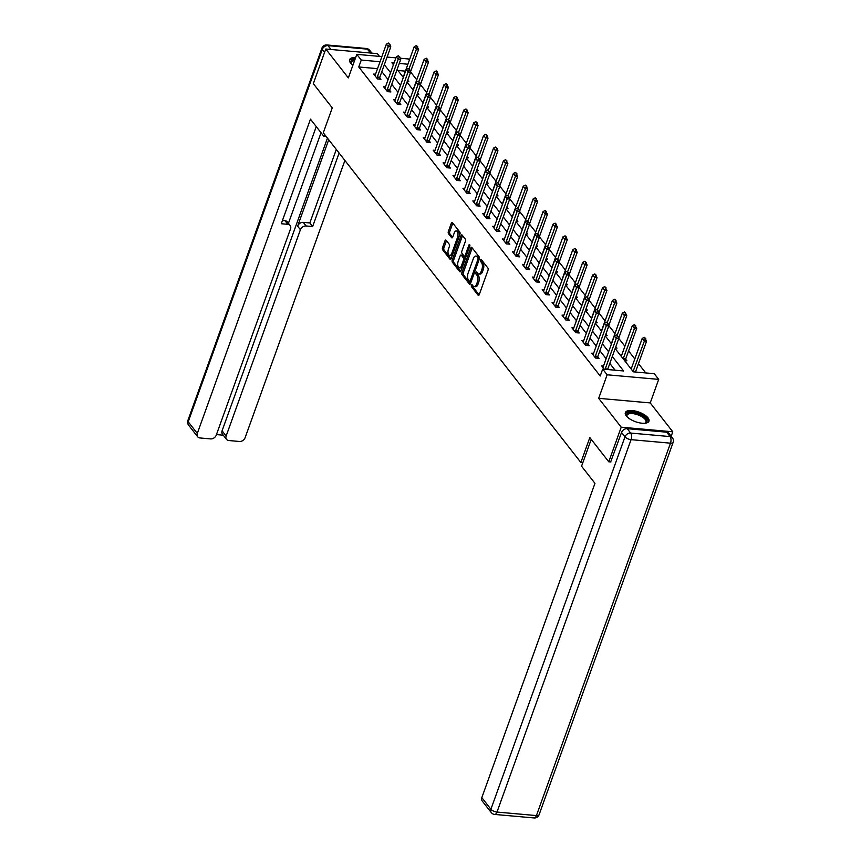 <?xml version="1.0" encoding="UTF-8"?>
<svg xmlns="http://www.w3.org/2000/svg" width="861" height="861" viewBox="0 0 861 861"><rect width="100%" height="100%" fill="white"/><g stroke="black" fill="none" stroke-linecap="round" stroke-linejoin="round"><path stroke-width="1.29" d="M471.397 285.217A1.109 0.549 -84.9 0 0 471.494 286.724L478.113 295.205A1.582 0.786 -84.9 0 0 478.468 295.42A1.582 0.786 -84.9 0 0 479.233 294.645L488.036 270.193A1.582 0.786 -84.9 0 0 487.896 268.029L481.277 259.548A1.109 0.549 -84.9 0 0 481.03 259.398A1.109 0.549 -84.9 0 0 480.492 259.947A1.109 0.549 -84.9 0 0 480.589 261.453L481.45 262.551A5.058 2.508 -84.9 0 1 481.88 269.45L481.138 271.495A5.058 2.508 -84.9 0 1 478.694 273.97A5.058 2.508 -84.9 0 1 477.586 273.281L476.725 272.184A1.109 0.549 -84.9 0 0 476.477 272.033A1.109 0.549 -84.9 0 0 475.95 272.582A1.109 0.549 -84.9 0 0 476.036 274.089L476.897 275.186A5.058 2.508 -84.9 0 1 477.328 282.096L476.596 284.13A5.058 2.508 -84.9 0 1 474.142 286.616A5.058 2.508 -84.9 0 1 473.033 285.927L472.172 284.83A1.109 0.549 -84.9 0 0 471.925 284.679A1.109 0.549 -84.9 0 0 471.397 285.217M472.732 285.54A1.109 0.549 -84.9 0 0 472.883 286.853L479.136 294.86M481.826 260.259A1.109 0.549 -84.9 0 0 481.977 261.572L482.838 262.67L481.45 262.551M477.285 272.905A1.109 0.549 -84.9 0 0 477.435 274.218L478.285 275.316L476.897 275.186M355.668 57.536A12.56 5.101 19.8 0 0 349.588 59.678A12.56 5.101 19.8 0 0 350.545 62.961A12.56 5.101 19.8 0 0 352.913 65.199M626.291 415.917A12.56 5.101 19.8 0 0 638.84 422.697A12.56 5.101 19.8 0 0 648.968 421.147A12.56 5.101 19.8 0 0 648.021 417.865A12.56 5.101 19.8 0 0 635.472 411.084A12.56 5.101 19.8 0 0 625.334 412.634A12.56 5.101 19.8 0 0 626.291 415.917M446.106 240.251A1.582 0.786 -84.9 0 0 445.761 240.036A1.582 0.786 -84.9 0 0 444.997 240.811L442.522 247.667A1.582 0.786 -84.9 0 0 442.662 249.83L450.023 259.247A1.582 0.786 -84.9 0 0 450.368 259.462A1.582 0.786 -84.9 0 0 451.132 258.687L459.935 234.224A1.582 0.786 -84.9 0 0 459.806 232.072L452.445 222.655A1.582 0.786 -84.9 0 0 452.1 222.439A1.582 0.786 -84.9 0 0 451.336 223.214L448.344 231.501A1.582 0.786 -84.9 0 0 448.484 233.654L451.627 237.69A1.582 0.786 -84.9 0 0 451.982 237.905A1.582 0.786 -84.9 0 0 452.746 237.13L454.221 233.019A4.23 2.099 -84.9 0 1 456.265 230.942A4.23 2.099 -84.9 0 1 457.557 237.292L451.767 253.392A4.23 2.099 -84.9 0 1 449.722 255.469A4.23 2.099 -84.9 0 1 448.43 249.12L449.399 246.44A1.582 0.786 -84.9 0 0 449.259 244.276L446.106 240.251M377.538 68.654L358.768 66.975L361.254 60.055L356.809 54.361L381.875 56.6M610.912 461.991L608.77 461.808L589.828 437.571L580.863 462.486L323.284 132.788L332.26 107.873L313.318 83.635L325.781 49.023L348.339 77.899L356.809 54.361M608.77 461.808L621.222 427.196L672.775 431.791L650.227 402.926L658.697 379.389L607.145 374.793L602.7 369.1L623.601 370.962L612.3 356.508M650.227 402.926L598.675 398.32L621.222 427.196M598.675 398.32L607.145 374.793M358.768 66.975L600.203 376.02L602.7 369.1M461.926 272.496A1.582 0.786 -84.9 0 0 462.056 274.659L469.417 284.076A1.582 0.786 -84.9 0 0 469.762 284.291A1.582 0.786 -84.9 0 0 470.526 283.517L479.329 259.053A1.582 0.786 -84.9 0 0 479.2 256.901L471.839 247.473A1.582 0.786 -84.9 0 0 471.494 247.258A1.582 0.786 -84.9 0 0 470.73 248.033L461.926 272.496L463.315 272.625A1.582 0.786 -84.9 0 0 463.455 274.777L470.44 283.721M459.72 271.656L452.359 262.239A1.582 0.786 -84.9 0 1 452.229 260.087L461.033 235.623A1.582 0.786 -84.9 0 1 461.797 234.849A1.582 0.786 -84.9 0 1 462.142 235.064L465.295 239.1A1.582 0.786 -84.9 0 1 465.424 241.252L461.851 251.175A1.582 0.786 -84.9 0 0 461.991 253.328L464.079 256.008A1.582 0.786 -84.9 0 0 464.423 256.223A1.582 0.786 -84.9 0 0 465.188 255.437L468.911 245.116A1.109 0.549 -84.9 0 1 469.449 244.567A1.109 0.549 -84.9 0 1 469.783 246.235L460.829 271.097A1.582 0.786 -84.9 0 1 460.065 271.872A1.582 0.786 -84.9 0 1 459.72 271.656L460.452 271.721M379.497 56.385L377.333 53.63L325.781 49.023M671.193 436.215L672.775 431.791M580.863 462.486L582.832 462.669M615.098 370.208L609.814 363.428M606.133 358.714L599.902 350.739M596.221 346.036L589.989 338.05M586.309 333.347L580.077 325.361M576.396 320.658L570.165 312.683M566.484 307.969L560.253 299.994M556.572 295.28L550.34 287.305M546.66 282.602L540.428 274.616M536.747 269.913L530.516 261.927M526.835 257.224L520.604 249.249M516.923 244.535L510.691 236.56M507.011 231.846L500.779 223.871M497.098 219.157L490.867 211.182M487.197 206.479L480.955 198.493M477.285 193.79L471.042 185.815M467.372 181.101L461.13 173.126M457.46 168.412L451.229 160.437M447.548 155.723L441.316 147.748M437.636 143.044L431.404 135.059M427.723 130.355L421.492 122.37M417.811 117.666L411.58 109.691M407.899 104.977L401.667 97.002M397.986 92.288L391.755 84.313M388.074 79.61L381.843 71.624M603.496 366.022L601.667 365.86L604.304 369.24M593.584 353.333L591.755 353.171L595.564 358.047L599.052 358.359L597.771 356.723M583.683 340.655L581.842 340.482L585.652 345.369L589.139 345.681L587.859 344.034M573.77 327.966L571.93 327.793L575.74 332.68L579.227 332.992L577.946 331.356M563.858 315.277L562.018 315.115L565.828 319.991L569.315 320.303L568.034 318.667M553.946 302.588L552.105 302.426L555.915 307.302L559.402 307.614L558.122 305.978M544.034 289.899L542.193 289.737L546.003 294.613L549.49 294.925L548.209 293.289M534.121 277.21L532.281 277.048L536.091 281.934L539.578 282.247L538.297 280.6M524.209 264.531L522.369 264.359L526.179 269.245L529.666 269.558L528.385 267.911M514.297 251.842L512.456 251.681L516.277 256.556L519.753 256.869L518.473 255.233M504.385 239.154L502.544 238.992L506.365 243.867L509.841 244.18L508.56 242.544M494.472 226.465L492.632 226.303L496.453 231.178L499.929 231.491L498.648 229.855M484.56 213.776L482.73 213.614L486.54 218.5L490.017 218.802L488.736 217.166M474.648 201.097L472.818 200.925L476.628 205.811L480.104 206.123L478.824 204.477M464.736 188.408L462.906 188.247L466.716 193.122L470.192 193.434L468.922 191.799M454.823 175.719L452.994 175.558L456.804 180.433L460.291 180.745L459.01 179.11M444.911 163.03L443.081 162.869L446.891 167.744L450.378 168.056L449.098 166.421M434.999 150.341L433.169 150.18L436.979 155.066L440.466 155.367L439.185 153.732M425.097 137.663L423.257 137.491L427.067 142.377L430.554 142.689L429.273 141.043M415.185 124.974L413.345 124.813L417.154 129.688L420.642 130L419.361 128.364M405.273 112.285L403.432 112.124L407.242 116.999L410.729 117.311L409.449 115.675M395.36 99.596L393.52 99.435L397.33 104.31L400.817 104.622L399.536 102.986M385.448 86.907L383.608 86.746L387.418 91.621L390.905 91.933L389.624 90.297M375.536 74.218L373.696 74.057L377.505 78.943L380.992 79.255L379.712 77.608M645.761 372.942L638.496 363.643M634.815 358.929L628.584 350.954M624.903 346.251L618.672 338.265M614.991 333.562L608.759 325.576M605.079 320.873L598.847 312.898M595.166 308.184L588.935 300.209M585.254 295.495L579.022 287.52M575.342 282.817L569.11 274.831M565.429 270.128L559.198 262.142M555.517 257.439L549.286 249.464M545.616 244.75L539.373 236.775M535.703 232.061L529.461 224.086M525.791 219.383L519.549 211.397M515.879 206.694L509.637 198.708M505.967 194.005L499.735 186.03M496.054 181.316L489.823 173.341M486.142 168.627L479.911 160.652M476.23 155.949L469.998 147.963M466.318 143.26L460.086 135.274M456.405 130.571L450.174 122.596M446.493 117.882L440.262 109.907M436.581 105.193L430.349 97.218M426.669 92.504L420.437 84.529M416.756 79.825L410.525 71.84M405.402 71.14L397.911 70.473M631.371 368.508L630.704 368.454M624.612 360.641L626.916 360.845L625.635 359.209M621.459 355.819L620.792 355.765M615.357 348.016L617.003 348.167L615.841 346.671M611.547 343.141L610.88 343.076M605.444 335.327L607.091 335.478L605.929 333.993M601.635 330.452L600.978 330.387M595.532 322.638L597.179 322.789L596.016 321.304M591.722 317.763L591.066 317.709M585.62 309.96L587.267 310.1L586.104 308.615M581.81 305.074L581.153 305.02M575.708 297.271L577.354 297.411L576.192 295.926M571.898 292.385L571.241 292.331M565.795 284.582L567.442 284.733L566.28 283.237M561.985 279.707L561.329 279.642M555.883 271.893L557.53 272.044L556.367 270.548M552.073 267.018L551.417 266.953M545.971 259.204L547.618 259.355L546.455 257.869M542.161 254.329L541.504 254.264M536.069 246.526L537.705 246.666L536.543 245.181M532.249 241.64L531.592 241.586M526.157 233.837L527.804 233.977L526.631 232.492M522.336 228.951L521.68 228.897M516.245 221.148L517.891 221.299L516.729 219.803M512.424 216.272L511.768 216.208M506.333 208.459L507.979 208.61L506.817 207.114M502.512 203.583L501.855 203.519M496.42 195.77L498.067 195.921L496.905 194.435M492.6 190.894L491.943 190.83M486.508 183.081L488.155 183.232L486.992 181.746M482.698 178.205L482.031 178.152M476.596 170.403L478.242 170.543L477.08 169.057M472.786 165.516L472.119 165.463M466.684 157.714L468.33 157.864L467.168 156.368M462.874 152.827L462.206 152.774M456.771 145.025L458.418 145.175L457.256 143.679M452.961 140.149L452.294 140.085M446.859 132.336L448.506 132.486L447.343 131.001M443.049 127.46L442.393 127.396M436.947 119.647L438.593 119.797L437.431 118.312M433.137 114.771L432.48 114.717M427.034 106.968L428.681 107.108L427.519 105.623M423.225 102.082L422.568 102.028M417.122 94.279L418.769 94.419L417.607 92.934M413.312 89.393L412.656 89.34M407.21 81.591L408.857 81.741L407.694 80.245M403.4 76.715L402.744 76.651M400.247 58.236L408.362 58.968L409.341 60.216M615.163 348.554L633.352 371.834L654.252 373.696L658.697 379.389M387.084 57.063L395.909 57.848M380.035 61.734L361.254 60.055M608.619 351.794L602.388 343.819M598.707 339.105L592.476 331.13M588.795 326.427L582.563 318.441M578.893 313.738L572.651 305.752M568.981 301.049L562.739 293.074M559.069 288.36L552.827 280.385M549.157 275.671L542.925 267.696M539.244 262.992L533.013 255.007M529.332 250.303L523.101 242.318M519.42 237.614L513.188 229.639M509.508 224.925L503.276 216.95M499.595 212.236L493.364 204.261M489.683 199.558L483.451 191.572M479.771 186.869L473.539 178.884M469.858 174.18L463.627 166.205M459.946 161.491L453.715 153.516M450.034 148.802L443.802 140.827M440.122 136.113L433.89 128.138M430.209 123.435L423.978 115.449M420.297 110.746L414.066 102.76M410.396 98.057L404.153 90.082M400.483 85.368L394.241 77.393M390.571 72.679L384.329 64.704M394.058 62.982L391.916 62.788L393.434 64.736M397.104 69.44L403.346 77.425M407.016 82.129L413.248 90.104M416.928 94.818L423.16 102.793M426.841 107.507L433.072 115.482M436.753 120.185L442.984 128.171M446.665 132.874L452.897 140.86M456.578 145.563L462.809 153.538M466.49 158.252L472.721 166.227M476.402 170.941L482.634 178.916M486.314 183.619L492.546 191.605M496.227 196.308L502.458 204.294M506.139 208.997L512.37 216.972M516.051 221.686L522.283 229.661M525.963 234.375L532.195 242.35M535.876 247.064L542.107 255.039M545.777 259.742L552.019 267.728M555.689 272.431L561.932 280.417M565.602 285.12L571.844 293.095M575.514 297.809L581.745 305.784M585.426 310.498L591.658 318.473M595.338 323.176L601.57 331.162M605.251 335.865L611.482 343.851M407.899 64.22L399.267 63.445M474.142 286.616L475.541 286.735A5.058 2.508 -84.9 0 0 477.984 284.248L476.596 284.13M478.285 275.316A5.058 2.508 -84.9 0 1 478.716 282.214L477.984 284.248M478.694 273.97L480.094 274.099A5.058 2.508 -84.9 0 0 482.537 271.613L481.138 271.495M482.838 262.67A5.058 2.508 -84.9 0 1 483.269 269.579L482.537 271.613M472.205 247.946A1.582 0.786 -84.9 0 0 472.119 248.162L463.315 272.625M469.417 281.289A1.109 0.549 -84.9 0 0 469.654 281.439A1.109 0.549 -84.9 0 0 470.192 280.901L477.92 259.43A1.109 0.549 -84.9 0 0 477.833 257.923L476.929 256.761A5.058 2.508 -84.9 0 0 475.81 256.072A5.058 2.508 -84.9 0 0 473.367 258.558L468.083 273.228A5.058 2.508 -84.9 0 0 468.513 280.137L469.417 281.289M479.426 258.72A1.109 0.549 -84.9 0 0 479.222 258.042L477.833 257.923M475.81 256.072L477.198 256.201A5.058 2.508 -84.9 0 1 478.318 256.89L479.222 258.042M460.743 271.312L453.747 262.368L452.359 262.239M462.508 235.537A1.582 0.786 -84.9 0 0 462.422 235.753L453.618 260.205A1.582 0.786 -84.9 0 0 453.747 262.368M465.467 256.126A1.582 0.786 -84.9 0 0 465.823 256.341A1.582 0.786 -84.9 0 0 466.199 256.201M458.149 261.464A4.23 2.099 -84.9 0 0 459.44 267.814A4.23 2.099 -84.9 0 0 461.485 265.737L463.53 260.065A1.582 0.786 -84.9 0 0 463.39 257.902L461.302 255.233A1.582 0.786 -84.9 0 0 460.958 255.017A1.582 0.786 -84.9 0 0 460.194 255.792L458.149 261.464M459.44 267.814L460.839 267.932A4.23 2.099 -84.9 0 0 462.303 267.028M465.091 259.269A1.582 0.786 -84.9 0 0 464.789 258.031L463.39 257.902M460.958 255.017L462.346 255.136A1.582 0.786 -84.9 0 1 462.701 255.351L464.789 258.031M449.722 255.469L451.11 255.588A4.23 2.099 -84.9 0 0 452.574 254.673M459.311 235.968A4.23 2.099 -84.9 0 0 457.665 231.06L456.265 230.942M452.811 223.117A1.582 0.786 -84.9 0 0 452.725 223.333L449.743 231.62A1.582 0.786 -84.9 0 0 449.872 233.783L452.66 237.335M446.482 240.725A1.582 0.786 -84.9 0 0 446.385 240.929L443.921 247.796A1.582 0.786 -84.9 0 0 444.05 249.948L451.046 258.903M633.341 371.812L635.526 372.017A1.614 0.796 95.1 0 1 635.644 371.554L646.611 341.096L644.103 340.87L642.198 338.438L631.231 368.895A1.614 0.796 95.1 0 1 631.167 369.046M645.739 338.599L644.362 337.34L646.611 341.096M633.083 371.489A1.614 0.796 95.1 0 1 633.136 371.328L645.319 338.556M642.198 338.438L644.362 337.34M605.154 369.304L607.651 369.541A1.614 0.796 -84.9 0 1 607.78 369.068L618.747 338.61L616.239 338.384L605.272 368.842A1.614 0.796 -84.9 0 0 605.154 369.304L605.143 369.315M616.498 334.854L617.875 336.102L616.498 334.854L614.334 335.951L603.367 366.399A1.614 0.796 -84.9 0 1 603.184 366.786L602.829 367.356M617.455 336.07L616.239 338.384L614.334 335.951M618.747 338.61L617.875 336.102M627.131 416.864A10.87 4.423 -160.2 0 1 626.926 416.552A10.87 4.423 -160.2 0 1 630.639 412.451A10.87 4.423 -160.2 0 1 642.758 415.981A10.87 4.423 -160.2 0 1 645.244 423.149A10.87 4.423 -160.2 0 1 644.889 423.257M644.835 423.257A10.063 4.09 19.8 0 0 645.976 422.094A10.063 4.09 19.8 0 0 642.058 416.821A10.063 4.09 19.8 0 0 627.034 415.282A10.063 4.09 19.8 0 0 627.174 416.907M648.602 421.793A12.484 5.069 19.8 0 0 643.641 415.68A12.484 5.069 19.8 0 0 625.204 413.366M355.259 58.677A12.484 5.069 19.8 0 0 349.458 60.41M351.385 63.908A10.87 4.423 -160.2 0 1 351.18 63.596A10.87 4.423 -160.2 0 1 354.969 59.495M354.56 60.636A10.063 4.09 19.8 0 0 351.288 62.326A10.063 4.09 19.8 0 0 351.428 63.951M591.227 439.347L581.562 466.199L594.962 483.355L481.826 797.62L490.91 809.243L624.978 436.839L621.556 432.448L610.643 461.97M666.662 432.19L627.228 428.67L630.661 433.061L670.095 436.581L666.662 432.19A4.832 3.713 -38 0 1 668.975 433.374L672.398 437.765A4.832 3.713 142 0 0 670.095 436.581A4.832 2.389 -84.9 0 1 670.504 443.178L631.07 439.659L497.001 812.063L536.425 815.582L670.504 443.178A4.832 1.959 19.8 0 0 673.141 442.371A4.832 4.832 0 0 0 672.398 437.765M534.089 817.95A4.832 4.832 0 0 0 539.072 814.775A4.832 1.959 19.8 0 1 536.425 815.582A4.832 2.389 95.1 0 1 534.089 817.95L494.666 814.431A4.832 2.389 -84.9 0 0 497.001 812.063A4.832 1.959 19.8 0 1 490.91 809.243A4.832 3.713 142 0 0 491.287 812.59L482.203 800.967A4.832 3.713 -38 0 1 481.826 797.62M621.556 432.448A4.832 3.713 -38 0 1 627.228 428.67M324.554 134.413L323.854 136.339L326.222 136.544M323.854 136.339L310.455 119.173L197.309 433.438A4.832 3.713 142 0 0 197.686 436.785A4.832 3.713 142 0 0 200 437.958L210.59 438.906A4.832 3.713 142 0 0 216.262 435.128L290.523 228.854A4.832 3.713 142 0 0 290.146 225.507A4.832 3.713 142 0 0 287.843 224.323L285.045 220.75A4.832 3.713 -38 0 1 287.359 221.923L290.146 225.507M316.256 126.61L281.289 223.742L287.843 224.323M226.529 439.358L222.461 434.148A4.832 3.713 -38 0 1 222.084 430.801L226.152 436.01A4.832 3.713 142 0 0 226.529 439.358A4.832 3.713 142 0 0 228.832 440.531L239.423 441.478A4.832 3.713 142 0 0 245.105 437.7L344.906 160.469M216.455 434.59L223.279 435.192M306.096 225.959A4.832 3.713 142 0 0 300.414 229.736L297.615 226.152A4.832 3.713 -38 0 1 303.298 222.375L306.096 225.959L312.64 226.54L339.105 153.032M226.152 436.01L300.414 229.736M321.045 132.734L288.435 223.311M297.615 226.152L328.73 139.751M222.084 430.801L327.46 138.126M303.298 222.375L309.842 222.956L336.307 149.459M309.842 222.956L312.64 226.54M282.451 220.513L285.045 220.75M625.366 360.716L625.613 359.328A1.614 0.796 95.1 0 1 625.732 358.865L636.699 328.407L634.191 328.192L632.286 325.749L621.319 356.206A1.614 0.796 95.1 0 1 621.255 356.357M635.827 325.91L634.449 324.651L636.699 328.407M623.17 358.811A1.614 0.796 95.1 0 1 623.224 358.639L635.407 325.867M632.286 325.749L634.449 324.651M618.65 338.33L626.786 315.729L624.279 315.503L622.374 313.06L611.407 343.517A1.614 0.796 95.1 0 1 611.342 343.668M625.915 313.221L624.537 311.962L626.786 315.729M617.176 335.22L625.495 313.178M615.454 348.027L615.55 347.489M622.374 313.06L624.537 311.962M607.543 323.381L606.585 322.165L607.543 323.381L606.327 325.695L608.835 325.921L597.868 356.379A1.614 0.796 -84.9 0 0 597.749 356.841L597.491 358.219M592.917 354.667L593.272 354.097A1.614 0.796 -84.9 0 0 593.455 353.72L604.422 323.262L606.327 325.695L595.36 356.153A1.614 0.796 -84.9 0 0 595.242 356.615L595.091 357.444M606.585 322.165L604.422 323.262M608.835 325.921L607.963 323.424M597.631 310.692L596.673 309.476L597.631 310.692L596.415 313.017L598.922 313.232L587.955 343.69A1.614 0.796 -84.9 0 0 587.837 344.152L587.579 345.541M583.005 341.978L583.36 341.408A1.614 0.796 -84.9 0 0 583.543 341.031L594.51 310.573L596.415 313.017L585.448 343.464A1.614 0.796 -84.9 0 0 585.329 343.926L585.179 344.755M596.673 309.476L594.51 310.573M598.922 313.232L598.051 310.735M608.738 325.641L616.874 303.04L614.367 302.814L612.462 300.371L601.495 330.828A1.614 0.796 95.1 0 1 601.43 330.979M616.002 300.532L614.636 299.273L616.874 303.04M607.263 322.531L615.583 300.5M605.541 335.338L605.638 334.8M612.462 300.371L614.636 299.273M598.825 312.963L606.962 290.351L604.454 290.125L602.549 287.682L591.582 318.139A1.614 0.796 95.1 0 1 591.518 318.29M606.09 287.843L604.723 286.595L606.962 290.351M597.351 309.852L605.67 287.811M595.629 322.649L595.726 322.111M602.549 287.682L604.723 286.595M588.913 300.274L597.05 277.662L594.542 277.436L592.637 275.003L581.67 305.451A1.614 0.796 95.1 0 1 581.616 305.612M596.178 275.165L594.811 273.906L597.05 277.662M587.439 297.163L595.758 275.122M592.637 275.003L594.811 273.906M587.719 298.014L586.761 296.787L587.719 298.014L586.502 300.328L589.01 300.554L578.043 331.001A1.614 0.796 -84.9 0 0 577.925 331.463L577.677 332.852M573.092 329.289L573.448 328.719A1.614 0.796 -84.9 0 0 573.63 328.342L584.597 297.884L586.502 300.328L575.535 330.785A1.614 0.796 -84.9 0 0 575.417 331.237L575.266 332.066M586.761 296.787L584.597 297.884M589.01 300.554L588.138 298.046M577.806 285.325L576.848 284.098L577.806 285.325L576.59 287.639L579.098 287.865L568.131 318.322A1.614 0.796 -84.9 0 0 568.012 318.774L567.765 320.163M563.18 316.6L563.535 316.041A1.614 0.796 -84.9 0 0 563.718 315.653L574.685 285.195L576.59 287.639L565.623 318.096A1.614 0.796 -84.9 0 0 565.505 318.548L565.354 319.377M576.848 284.098L574.685 285.195M579.098 287.865L578.226 285.357M567.894 272.636L566.936 271.419L567.894 272.636L566.678 274.95L569.186 275.176L558.219 305.633A1.614 0.796 -84.9 0 0 558.1 306.085L557.853 307.474M553.268 303.922L553.623 303.352A1.614 0.796 -84.9 0 0 553.806 302.964L564.773 272.506L566.678 274.95L555.711 305.407A1.614 0.796 -84.9 0 0 555.593 305.87L555.442 306.699M566.936 271.419L564.773 272.506M569.186 275.176L568.314 272.668M579.001 287.585L587.137 264.973L584.63 264.747L582.725 262.314L571.758 292.772A1.614 0.796 95.1 0 1 571.704 292.923M586.266 262.476L584.899 261.217L587.137 264.973M577.527 284.474L585.846 262.433M575.805 297.282L575.901 296.744M582.725 262.314L584.899 261.217M557.982 259.947L557.024 258.731L557.982 259.947L556.766 262.261L559.273 262.487L548.306 292.944A1.614 0.796 -84.9 0 0 548.188 293.407L547.94 294.785M543.356 291.233L543.711 290.663A1.614 0.796 -84.9 0 0 543.894 290.286L554.861 259.828L556.766 262.261L545.799 292.718A1.614 0.796 -84.9 0 0 545.68 293.181L545.53 294.01M557.024 258.731L554.861 259.828M559.273 262.487L558.402 259.99M569.089 274.896L577.225 252.284L574.717 252.069L572.813 249.625L561.846 280.083A1.614 0.796 95.1 0 1 561.792 280.234M576.353 249.787L574.987 248.528L577.225 252.284M567.625 271.785L575.934 249.744M565.892 284.593L565.989 284.055M572.813 249.625L574.987 248.528M548.07 247.258L547.122 246.042L548.07 247.258L546.853 249.582L549.361 249.798L538.394 280.255A1.614 0.796 -84.9 0 0 538.276 280.718L538.028 282.107M533.454 278.544L533.798 277.974A1.614 0.796 -84.9 0 0 533.981 277.597L544.948 247.139L546.853 249.582L535.886 280.029A1.614 0.796 -84.9 0 0 535.768 280.492L535.617 281.321M547.122 246.042L544.948 247.139M549.361 249.798L548.489 247.301M559.176 262.207L567.313 239.606L564.805 239.38L562.9 236.936L551.933 267.394A1.614 0.796 95.1 0 1 551.879 267.545M566.441 237.098L565.074 235.839L567.313 239.606M557.713 259.096L566.021 237.066M555.98 271.904L556.077 271.366M562.9 236.936L565.074 235.839M538.157 234.579L537.21 233.353L538.157 234.579L536.941 236.893L539.449 237.119L528.482 267.567A1.614 0.796 -84.9 0 0 528.363 268.029L528.116 269.418M523.542 265.855L523.886 265.285A1.614 0.796 -84.9 0 0 524.069 264.908L535.036 234.45L536.941 236.893L525.974 267.351A1.614 0.796 -84.9 0 0 525.856 267.803L525.705 268.632M537.21 233.353L535.036 234.45M539.449 237.119L538.577 234.612M549.264 249.529L557.401 226.917L554.893 226.691L552.988 224.247L542.021 254.705A1.614 0.796 95.1 0 1 541.967 254.856M556.529 224.409L555.162 223.15L557.401 226.917M547.8 246.418L556.109 224.377M546.068 259.215L546.165 258.677M552.988 224.247L555.162 223.15M528.245 221.89L527.298 220.664L528.245 221.89L527.029 224.204L529.537 224.43L518.57 254.888A1.614 0.796 -84.9 0 0 518.451 255.34L518.204 256.729M513.63 253.166L513.974 252.607A1.614 0.796 -84.9 0 0 514.157 252.219L525.124 221.761L527.029 224.204L516.062 254.662A1.614 0.796 -84.9 0 0 515.943 255.114L515.793 255.943M527.298 220.664L525.124 221.761M529.537 224.43L528.665 221.923M539.352 236.84L547.488 214.228L544.981 214.002L543.076 211.569L532.12 242.016A1.614 0.796 95.1 0 1 532.055 242.178M546.617 211.72L545.25 210.471L547.488 214.228M537.888 233.729L546.197 211.688M543.076 211.569L545.25 210.471M518.333 209.201L517.386 207.985L518.333 209.201L517.117 211.515L519.624 211.741L508.657 242.199A1.614 0.796 -84.9 0 0 508.539 242.651L508.291 244.04M503.717 240.477L504.072 239.918A1.614 0.796 -84.9 0 0 504.245 239.53L515.212 209.072L517.117 211.515L506.15 241.973A1.614 0.796 -84.9 0 0 506.031 242.436L505.881 243.254M517.386 207.985L515.212 209.072M519.624 211.741L518.752 209.234M529.44 224.151L537.587 201.539L535.079 201.313L533.163 198.88L522.207 229.338A1.614 0.796 95.1 0 1 522.143 229.489M536.704 199.042L535.338 197.782L537.587 201.539M527.976 221.04L536.295 198.999M533.163 198.88L535.338 197.782M508.42 196.512L507.473 195.296L508.42 196.512L507.204 198.826L509.712 199.052L498.756 229.51A1.614 0.796 -84.9 0 0 498.627 229.973L498.379 231.351M493.805 227.799L494.16 227.229A1.614 0.796 -84.9 0 0 494.332 226.841L505.299 196.394L507.204 198.826L496.248 229.284A1.614 0.796 -84.9 0 0 496.119 229.747L495.968 230.576M507.473 195.296L505.299 196.394M509.712 199.052L508.84 196.556M519.527 211.462L527.675 188.85L525.167 188.634L523.251 186.191L512.295 216.649A1.614 0.796 95.1 0 1 512.23 216.8M526.792 186.353L525.425 185.093L527.675 188.85M518.064 208.351L526.383 186.31M516.331 221.159L516.428 220.62M523.251 186.191L525.425 185.093M498.508 183.823L497.561 182.607L498.508 183.823L497.292 186.137L499.8 186.363L488.844 216.821A1.614 0.796 -84.9 0 0 488.714 217.284L488.467 218.672M483.893 215.11L484.248 214.54A1.614 0.796 -84.9 0 0 484.42 214.163L495.387 183.705L497.292 186.137L486.336 216.595A1.614 0.796 -84.9 0 0 486.207 217.058L486.056 217.887M497.561 182.607L495.387 183.705M499.8 186.363L498.928 183.867M509.615 198.773L517.762 176.171L515.255 175.945L513.35 173.502L502.383 203.96A1.614 0.796 95.1 0 1 502.318 204.111M516.891 173.664L515.513 172.404L517.762 176.171M508.151 195.662L516.471 173.631M506.419 208.47L506.516 207.931M513.35 173.502L515.513 172.404M488.596 171.135L487.649 169.918L488.596 171.135L487.38 173.459L489.887 173.674L478.931 204.132A1.614 0.796 -84.9 0 0 478.802 204.595L478.555 205.983M473.98 202.421L474.336 201.851A1.614 0.796 -84.9 0 0 474.519 201.474L485.475 171.016L487.38 173.459L476.424 203.917A1.614 0.796 -84.9 0 0 476.294 204.369L476.144 205.198M487.649 169.918L485.475 171.016M489.887 173.674L489.016 171.178M499.703 186.094L507.85 163.482L505.342 163.256L503.437 160.813L492.47 191.271A1.614 0.796 95.1 0 1 492.406 191.422M506.978 160.975L505.601 159.715L507.85 163.482M498.239 182.973L506.559 160.942M496.506 195.781L496.603 195.243M503.437 160.813L505.601 159.715M478.694 158.456L477.737 157.229L478.694 158.456L477.478 160.77L479.986 160.996L469.019 191.454A1.614 0.796 -84.9 0 0 468.89 191.906L468.642 193.294M464.068 189.732L464.423 189.162A1.614 0.796 -84.9 0 0 464.606 188.785L475.563 158.327L477.478 160.77L466.511 191.228A1.614 0.796 -84.9 0 0 466.382 191.68L466.242 192.509M477.737 157.229L475.563 158.327M479.986 160.996L479.103 158.489M489.791 173.405L497.938 150.793L495.43 150.567L493.525 148.124L482.558 178.582A1.614 0.796 95.1 0 1 482.494 178.744M497.066 148.286L495.688 147.037L497.066 148.286L497.938 150.793M488.327 170.295L496.646 148.253M493.525 148.124L495.688 147.037M468.782 145.767L467.824 144.54L468.782 145.767L467.566 148.081L470.074 148.307L459.107 178.765A1.614 0.796 -84.9 0 0 458.988 179.217L458.73 180.606M454.156 177.043L454.511 176.483A1.614 0.796 -84.9 0 0 454.694 176.096L465.65 145.638L467.566 148.081L456.599 178.539A1.614 0.796 -84.9 0 0 456.47 178.991L456.33 179.82M467.824 144.54L465.65 145.638M470.074 148.307L469.191 145.8M479.889 160.716L488.026 138.104L485.518 137.878L483.613 135.446L472.646 165.904A1.614 0.796 95.1 0 1 472.581 166.055M487.154 135.607L485.776 134.348L488.026 138.104M478.415 157.606L486.734 135.564M483.613 135.446L485.776 134.348M458.87 133.078L457.912 131.862L458.87 133.078L457.654 135.392L460.161 135.618L449.194 166.076A1.614 0.796 -84.9 0 0 449.076 166.528L448.818 167.917M444.244 164.365L444.599 163.794A1.614 0.796 -84.9 0 0 444.782 163.407L455.749 132.96L457.654 135.392L446.687 165.85A1.614 0.796 -84.9 0 0 446.568 166.313L446.418 167.142M457.912 131.862L455.749 132.96M460.161 135.618L459.279 133.111M469.977 148.027L478.113 125.415L475.606 125.2L473.701 122.757L462.734 153.215A1.614 0.796 95.1 0 1 462.669 153.366M477.242 122.919L475.864 121.659L478.113 125.415M468.502 144.917L476.822 122.875M466.78 157.724L466.877 157.186M473.701 122.757L475.864 121.659M448.958 120.389L448 119.173L448.958 120.389L447.742 122.703L450.249 122.929L439.282 153.387A1.614 0.796 -84.9 0 0 439.164 153.85L438.906 155.238M434.331 151.676L434.687 151.106A1.614 0.796 -84.9 0 0 434.87 150.729L445.837 120.271L447.742 122.703L436.775 153.161A1.614 0.796 -84.9 0 0 436.656 153.624L436.505 154.453M448 119.173L445.837 120.271M450.249 122.929L449.377 120.432M460.065 135.338L468.201 112.737L465.693 112.511L463.788 110.068L452.821 140.526A1.614 0.796 95.1 0 1 452.757 140.677M467.329 110.23L465.952 108.97L468.201 112.737M458.59 132.228L466.91 110.197M456.868 145.035L456.965 144.497M463.788 110.068L465.952 108.97M439.045 107.7L438.088 106.484L439.045 107.7L437.829 110.025L440.337 110.24L429.37 140.698A1.614 0.796 -84.9 0 0 429.252 141.161L428.993 142.549M424.419 138.987L424.774 138.417A1.614 0.796 -84.9 0 0 424.957 138.04L435.924 107.582L437.829 110.025L426.862 140.483A1.614 0.796 -84.9 0 0 426.744 140.935L426.593 141.764M438.088 106.484L435.924 107.582M440.337 110.24L439.465 107.743M450.152 122.649L458.289 100.048L455.781 99.822L453.876 97.379L442.909 127.837A1.614 0.796 95.1 0 1 442.845 127.988M457.417 97.541L456.039 96.281L458.289 100.048M448.678 119.539L456.997 97.508M446.956 132.346L447.053 131.808M453.876 97.379L456.039 96.281M429.133 95.022L428.175 93.795L429.133 95.022L427.917 97.336L430.425 97.562L419.458 128.02A1.614 0.796 -84.9 0 0 419.339 128.472L419.092 129.86M414.507 126.298L414.862 125.728A1.614 0.796 -84.9 0 0 415.045 125.351L426.012 94.893L427.917 97.336L416.95 127.794A1.614 0.796 -84.9 0 0 416.832 128.246L416.681 129.075M428.175 93.795L426.012 94.893M430.425 97.562L429.553 95.054M440.24 109.971L448.377 87.359L445.869 87.133L443.964 84.69L432.997 115.148A1.614 0.796 95.1 0 1 432.932 115.299M447.505 84.852L446.138 83.603L448.377 87.359M438.766 106.861L447.085 84.819M437.044 119.657L437.14 119.119M443.964 84.69L446.138 83.603M419.221 82.333L418.263 81.106L419.221 82.333L418.005 84.647L420.512 84.873L409.545 115.331A1.614 0.796 -84.9 0 0 409.427 115.783L409.179 117.171M404.595 113.609L404.95 113.049A1.614 0.796 -84.9 0 0 405.133 112.662L416.1 82.204L418.005 84.647L407.038 115.105A1.614 0.796 -84.9 0 0 406.919 115.557L406.769 116.386M418.263 81.106L416.1 82.204M420.512 84.873L419.641 82.365M430.328 97.282L438.464 74.67L435.957 74.444L434.052 72.012L423.085 102.459A1.614 0.796 95.1 0 1 423.031 102.62M437.592 72.173L436.226 70.914L438.464 74.67M428.853 94.172L437.173 72.13M434.052 72.012L436.226 70.914M409.309 69.644L408.351 68.428L409.309 69.644L408.092 71.958L410.6 72.184L399.633 102.642A1.614 0.796 -84.9 0 0 399.515 103.094L399.267 104.482M394.682 100.931L395.038 100.36A1.614 0.796 -84.9 0 0 395.221 99.973L406.188 69.526L408.092 71.958L397.125 102.416A1.614 0.796 -84.9 0 0 397.007 102.879L396.856 103.707M408.351 68.428L406.188 69.526M410.6 72.184L409.728 69.676M420.416 84.593L428.552 61.981L426.044 61.755L424.139 59.323L413.172 89.781A1.614 0.796 95.1 0 1 413.119 89.931M427.68 59.484L426.313 58.225L428.552 61.981M418.941 81.483L427.26 59.441M417.219 94.29L417.316 93.752M424.139 59.323L426.313 58.225M399.396 56.955L398.439 55.739L399.396 56.955L398.18 59.269L400.688 59.495L389.721 89.953A1.614 0.796 -84.9 0 0 389.602 90.416L389.355 91.793M384.77 88.242L385.125 87.671A1.614 0.796 -84.9 0 0 385.308 87.295L396.275 56.837L398.18 59.269L387.213 89.727A1.614 0.796 -84.9 0 0 387.095 90.19L386.944 91.018M398.439 55.739L396.275 56.837M400.688 59.495L399.816 56.998M410.503 71.904L418.64 49.292L416.132 49.077L414.227 46.634L403.26 77.092A1.614 0.796 95.1 0 1 403.206 77.242M417.768 46.795L416.401 45.536L418.64 49.292M409.04 68.794L417.348 46.752M407.307 81.601L407.404 81.063M414.227 46.634L416.401 45.536M389.484 44.266L388.537 43.05L389.484 44.266L388.268 46.591L390.776 46.806L379.809 77.264A1.614 0.796 -84.9 0 0 379.69 77.727L379.443 79.115M374.869 75.553L375.213 74.982A1.614 0.796 -84.9 0 0 375.396 74.606L386.363 44.148L388.268 46.591L377.301 77.038A1.614 0.796 -84.9 0 0 377.183 77.501L377.032 78.329M388.537 43.05L386.363 44.148M390.776 46.806L389.904 44.309M472.883 286.853L471.494 286.724M481.977 261.572L480.589 261.453M477.435 274.218L476.036 274.089M478.716 282.214L477.328 282.096M483.269 269.579L481.88 269.45M478.845 295.28L478.113 295.205M472.119 248.162L470.73 248.033M470.149 284.141L469.417 284.076M463.455 274.777L462.056 274.659M471.43 281.009L470.192 280.901M479.157 259.538L477.92 259.43M478.318 256.89L476.929 256.761M453.618 260.205L452.229 260.087M462.422 235.753L461.033 235.623M466.425 255.556L465.188 255.437M469.88 245.202L468.911 245.116M462.723 265.845L461.485 265.737M464.768 260.173L463.53 260.065M462.701 255.351L461.302 255.233M453.004 253.5L451.767 253.392M458.795 237.399L457.557 237.292M452.359 237.754L451.627 237.69M449.872 233.783L448.484 233.654M449.743 231.62L448.344 231.501M452.725 223.333L451.336 223.214M450.755 259.312L450.023 259.247M444.05 249.948L442.662 249.83M443.921 247.796L442.522 247.667M446.385 240.929L444.997 240.811M635.644 371.554L633.136 371.328M605.272 368.842L607.78 369.068M624.978 436.839A4.832 1.959 19.8 0 0 631.07 439.659A4.832 2.389 95.1 0 0 630.661 433.061A4.832 3.713 142 0 0 624.978 436.839M370.424 53.016L367.399 49.142L327.976 45.622L330.99 49.486M324.586 52.338L322.294 49.4L188.225 421.804L197.309 433.438M188.602 425.151A4.832 3.713 -38 0 1 188.225 421.804A4.832 1.959 19.8 0 1 187.859 420.545A4.832 4.832 0 0 0 188.602 425.151L197.686 436.785M322.294 49.4A4.832 3.713 -38 0 1 327.976 45.622A4.832 2.389 95.1 0 0 326.911 44.966A4.832 4.832 0 0 0 321.928 48.141A4.832 1.959 19.8 0 0 322.294 49.4M367.399 49.142A4.832 3.713 -38 0 1 369.713 50.325A4.832 4.832 0 0 0 366.334 48.485A4.832 2.389 -84.9 0 1 367.399 49.142M625.732 358.865L623.224 358.639M625.613 359.328L623.429 359.134M595.242 356.615L597.749 356.841M595.36 356.153L597.868 356.379M585.329 343.926L587.837 344.152M585.448 343.464L587.955 343.69M575.417 331.237L577.925 331.463M575.535 330.785L578.043 331.001M565.505 318.548L568.012 318.774M565.623 318.096L568.131 318.322M555.593 305.87L558.1 306.085M555.711 305.407L558.219 305.633M545.68 293.181L548.188 293.407M545.799 292.718L548.306 292.944M535.768 280.492L538.276 280.718M535.886 280.029L538.394 280.255M525.856 267.803L528.363 268.029M525.974 267.351L528.482 267.567M515.943 255.114L518.451 255.34M516.062 254.662L518.57 254.888M506.031 242.436L508.539 242.651M506.15 241.973L508.657 242.199M496.119 229.747L498.627 229.973M496.248 229.284L498.756 229.51M486.207 217.058L488.714 217.284M486.336 216.595L488.844 216.821M476.294 204.369L478.802 204.595M476.424 203.917L478.931 204.132M466.382 191.68L468.89 191.906M466.511 191.228L469.019 191.454M456.47 178.991L458.988 179.217M456.599 178.539L459.107 178.765M446.568 166.313L449.076 166.528M446.687 165.85L449.194 166.076M436.656 153.624L439.164 153.85M436.775 153.161L439.282 153.387M426.744 140.935L429.252 141.161M426.862 140.483L429.37 140.698M416.832 128.246L419.339 128.472M416.95 127.794L419.458 128.02M406.919 115.557L409.427 115.783M407.038 115.105L409.545 115.331M397.007 102.879L399.515 103.094M397.125 102.416L399.633 102.642M387.095 90.19L389.602 90.416M387.213 89.727L389.721 89.953M377.183 77.501L379.69 77.727M377.301 77.038L379.809 77.264M471.053 281.569L469.654 281.439M465.823 256.341L464.423 256.223M491.287 812.59A4.832 4.832 0 0 0 494.666 814.431M539.072 814.775L673.141 442.371M187.859 420.545L321.928 48.141M371.92 53.145L369.713 50.325M326.911 44.966L366.334 48.485"/></g></svg>
